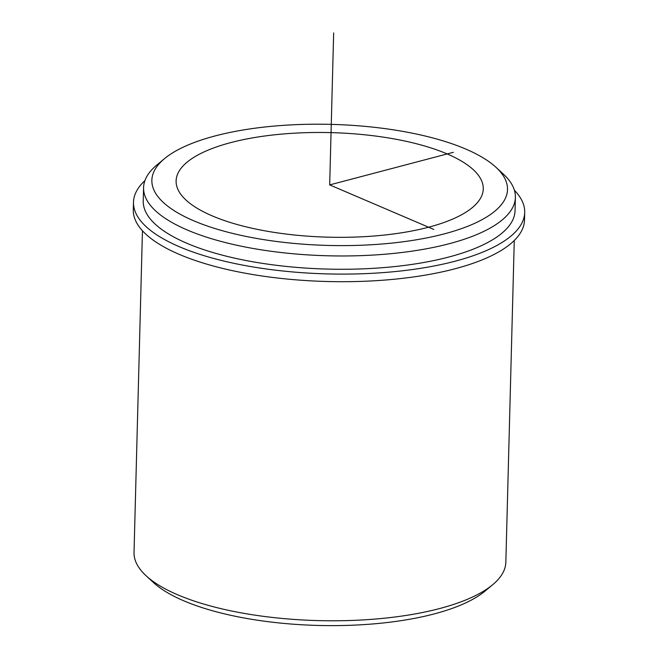 <?xml version="1.0" encoding="UTF-8"?>
<svg xmlns="http://www.w3.org/2000/svg" width="658" height="658" viewBox="0 0 658 658"><rect width="100%" height="100%" fill="white"/><g stroke="black" fill="none" stroke-linecap="round" stroke-linejoin="round"><path stroke-width="0.99" d="M299.217 132.932A153.627 52.295 -178.5 0 1 483.26 188.928A153.627 52.295 -178.5 0 1 360.148 236.88A153.627 52.295 -178.5 0 1 176.114 180.884A153.627 52.295 -178.5 0 1 299.217 132.932M496.025 167.338L503.386 174.14A185.967 63.3 -178.5 0 1 515.395 197.375L515.05 210.675A185.967 63.3 -178.5 0 1 366.021 268.719A185.967 63.3 -178.5 0 1 143.23 200.937L143.584 187.637A185.967 63.3 -178.5 0 1 156.785 165.059L164.5 158.652A177.882 60.552 -178.5 0 1 294.414 124.724A177.882 60.552 -178.5 0 1 496.025 167.338A177.882 60.552 -178.5 0 1 364.96 245.089A177.882 60.552 -178.5 0 1 193.172 220.562A177.882 60.552 -178.5 0 1 164.5 158.652M515.395 197.375A185.967 63.3 -178.5 0 1 366.366 255.419A185.967 63.3 -178.5 0 1 143.584 187.637M514.268 240.499L505.846 562.187A185.967 63.3 -178.5 0 1 492.636 584.765A185.967 63.3 -178.5 0 1 356.817 620.239A185.967 63.3 -178.5 0 1 146.035 575.692A185.967 63.3 -178.5 0 1 134.026 552.449L142.449 230.761M492.636 584.765L484.93 591.172A177.882 60.552 -178.5 0 1 355.007 625.1A177.882 60.552 -178.5 0 1 153.396 582.486L146.035 575.692M144.924 180.613A195.673 66.606 1.5 0 0 133.492 202.203L133.294 209.803A195.673 66.606 1.5 0 0 327.158 281.509A195.673 66.606 1.5 0 0 524.508 220.052L524.706 212.452A195.673 66.606 1.5 0 0 514.424 190.294M133.492 202.203A195.673 66.606 1.5 0 0 327.355 273.909A195.673 66.606 1.5 0 0 524.706 212.452M453.37 152.311L329.683 184.906L433.795 229.436M329.683 184.906L333.664 32.9"/></g></svg>
